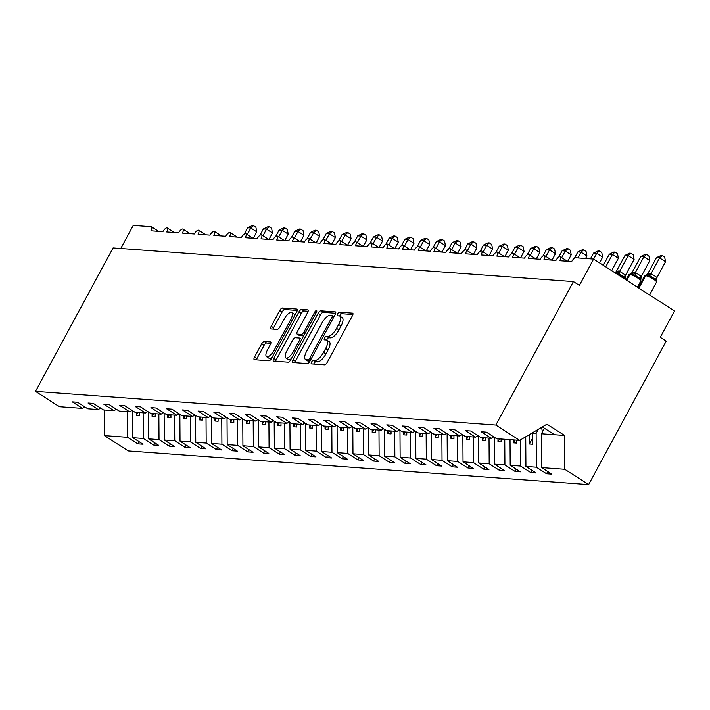 <?xml version="1.0" encoding="UTF-8"?>
<svg xmlns="http://www.w3.org/2000/svg" width="710" height="710" viewBox="0 0 710 710"><rect width="100%" height="100%" fill="white"/><g stroke="black" fill="none" stroke-linecap="round" stroke-linejoin="round"><path stroke-width="1.06" d="M311.592 361.993A2.094 0.781 -57.3 0 0 311.326 363.822A2.094 0.781 -57.3 0 0 311.477 363.866L324.594 364.825A2.991 1.109 -57.3 0 0 327.23 362.331L352.373 315.817A2.991 1.109 -57.3 0 0 352.755 313.216A2.991 1.109 -57.3 0 0 352.542 313.145L339.424 312.187A2.094 0.781 -57.3 0 0 337.578 313.927A2.094 0.781 -57.3 0 0 337.312 315.755A2.094 0.781 -57.3 0 0 337.463 315.799L339.167 315.923A9.558 3.55 -57.3 0 1 339.859 316.145A9.558 3.55 -57.3 0 1 338.643 324.488L336.549 328.357A9.558 3.55 -57.3 0 1 328.127 336.345L326.431 336.22A2.094 0.781 -57.3 0 0 324.585 337.96A2.094 0.781 -57.3 0 0 324.319 339.788A2.094 0.781 -57.3 0 0 324.47 339.833L326.174 339.957A9.558 3.55 -57.3 0 1 326.866 340.179A9.558 3.55 -57.3 0 1 325.65 348.512L323.556 352.391A9.558 3.55 -57.3 0 1 315.133 360.369L313.438 360.245A2.094 0.781 -57.3 0 0 311.592 361.993M326.866 340.179L329.245 341.705A9.558 3.55 -57.3 0 1 328.029 350.039L325.934 353.917A9.558 3.55 -57.3 0 1 317.512 361.896L315.817 361.772A2.094 0.781 -57.3 0 0 313.971 363.52A2.094 0.781 -57.3 0 0 313.731 364.035M352.905 314.521L341.803 313.714A2.094 0.781 -57.3 0 0 339.957 315.453A2.094 0.781 -57.3 0 0 339.682 316.056M339.859 316.145L342.238 317.672A9.558 3.55 -57.3 0 1 341.022 326.014L338.927 329.884A9.558 3.55 -57.3 0 1 330.505 337.862L328.81 337.747A2.094 0.781 -57.3 0 0 326.964 339.486A2.094 0.781 -57.3 0 0 326.689 340.09M264.262 341.474A2.991 1.109 -57.3 0 0 261.626 343.968L254.57 357.015A2.991 1.109 -57.3 0 0 254.189 359.624A2.991 1.109 -57.3 0 0 254.411 359.695L268.975 360.76A2.991 1.109 -57.3 0 0 271.611 358.266L296.762 311.752A2.991 1.109 -57.3 0 0 297.135 309.143A2.991 1.109 -57.3 0 0 296.922 309.081L282.349 308.007A2.991 1.109 -57.3 0 0 279.722 310.501L271.202 326.272A2.991 1.109 -57.3 0 0 270.821 328.872A2.991 1.109 -57.3 0 0 271.034 328.943L277.273 329.396A2.991 1.109 -57.3 0 0 279.9 326.902L284.133 319.092A7.996 2.964 -57.3 0 1 291.748 312.604A7.996 2.964 -57.3 0 1 290.736 319.571L274.175 350.19A7.996 2.964 -57.3 0 1 266.561 356.677A7.996 2.964 -57.3 0 1 267.572 349.711L270.332 344.607A2.991 1.109 -57.3 0 0 270.714 341.998A2.991 1.109 -57.3 0 0 270.492 341.927L264.262 341.474L266.64 343.001A2.991 1.109 -57.3 0 0 264.005 345.495L256.949 358.541A2.991 1.109 -57.3 0 0 256.416 359.837M495.846 425.059L35.5 391.396L59.347 406.697L82.493 408.392L72.322 401.869L77.603 402.25L87.774 408.774L98.22 409.537L88.049 403.014L93.329 403.404L103.5 409.927L113.937 410.691L103.766 404.167L109.047 404.549L119.218 411.072L129.664 411.836L119.493 405.312L124.774 405.703L134.944 412.226L145.381 412.989L135.211 406.466L140.491 406.848L150.662 413.38L161.108 414.143L150.937 407.611L156.218 408.002L166.388 414.525L176.826 415.288L166.655 408.765L171.944 409.146L182.115 415.678L192.552 416.442L182.381 409.91L187.662 410.3L197.833 416.823L208.27 417.586L198.099 411.063L203.388 411.445L213.559 417.977L223.996 418.74L213.825 412.208L219.106 412.599L229.277 419.122L239.714 419.885L229.543 413.362L234.833 413.752L245.003 420.276L255.44 421.039L245.269 414.516L250.55 414.897L260.721 421.42L271.158 422.184L260.987 415.661L266.277 416.051L276.447 422.574L286.884 423.337L276.714 416.814L281.994 417.196L292.165 423.719L302.602 424.482L292.431 417.959L297.721 418.35L307.892 424.873L318.328 425.636L308.158 419.113L313.438 419.495L323.609 426.027L334.055 426.79L323.875 420.258L329.165 420.648L339.336 427.171L349.773 427.935L339.602 421.412L344.882 421.793L355.053 428.325L365.499 429.089L355.328 422.556L360.609 422.947L370.78 429.47L381.217 430.233L371.046 423.71L376.327 424.101L386.497 430.624L396.943 431.387L386.772 424.864L392.053 425.246L402.224 431.769L412.661 432.532L402.49 426.009L407.771 426.399L417.942 432.923L428.387 433.686L418.217 427.163L423.497 427.544L433.668 434.067L444.105 434.831L433.934 428.308L439.215 428.698L449.386 435.221L459.832 435.984L449.661 429.461L454.941 429.843L465.112 436.366L475.549 437.138L465.378 430.606L470.659 430.997L480.83 437.52L491.276 438.283L481.105 431.76L486.385 432.142L496.556 438.673L519.702 440.36L495.846 425.059L573.423 281.586L579.369 285.402L593.604 259.079L575.686 257.765A4.571 1.695 122.7 0 0 571.665 261.573L559.711 260.703A4.571 1.695 -57.3 0 0 560.297 256.718A4.571 1.695 -57.3 0 0 555.939 260.428L543.993 259.549A4.571 1.695 -57.3 0 0 544.57 255.573A4.571 1.695 -57.3 0 0 540.221 259.274L528.267 258.404A4.571 1.695 -57.3 0 0 528.843 254.42A4.571 1.695 -57.3 0 0 524.495 258.129L512.549 257.251A4.571 1.695 -57.3 0 0 513.126 253.275A4.571 1.695 -57.3 0 0 508.777 256.976L496.822 256.106A4.571 1.695 -57.3 0 0 497.399 252.121A4.571 1.695 -57.3 0 0 493.051 255.831L481.105 254.952A4.571 1.695 -57.3 0 0 481.682 250.967A4.571 1.695 -57.3 0 0 477.324 254.677L465.378 253.807A4.571 1.695 -57.3 0 0 465.955 249.822A4.571 1.695 -57.3 0 0 461.606 253.523L449.661 252.653A4.571 1.695 -57.3 0 0 450.238 248.669A4.571 1.695 -57.3 0 0 445.88 252.378L433.934 251.5A4.571 1.695 -57.3 0 0 434.511 247.524A4.571 1.695 -57.3 0 0 430.162 251.225L418.217 250.355A4.571 1.695 -57.3 0 0 418.793 246.37A4.571 1.695 -57.3 0 0 414.436 250.08L402.49 249.201A4.571 1.695 -57.3 0 0 403.067 245.225A4.571 1.695 -57.3 0 0 398.718 248.926L386.764 248.056A4.571 1.695 -57.3 0 0 387.349 244.071A4.571 1.695 -57.3 0 0 382.992 247.781L371.046 246.902A4.571 1.695 -57.3 0 0 371.623 242.927A4.571 1.695 -57.3 0 0 367.274 246.627L355.32 245.758A4.571 1.695 -57.3 0 0 355.905 241.773A4.571 1.695 -57.3 0 0 351.548 245.483L339.602 244.604A4.571 1.695 -57.3 0 0 340.179 240.619A4.571 1.695 -57.3 0 0 335.83 244.329L323.875 243.459A4.571 1.695 -57.3 0 0 324.461 239.474A4.571 1.695 -57.3 0 0 320.103 243.175L308.158 242.305A4.571 1.695 -57.3 0 0 308.735 238.32A4.571 1.695 -57.3 0 0 304.386 242.03L292.431 241.151A4.571 1.695 -57.3 0 0 293.017 237.175A4.571 1.695 -57.3 0 0 288.659 240.876L276.714 240.007A4.571 1.695 -57.3 0 0 277.291 236.022A4.571 1.695 -57.3 0 0 272.942 239.731L260.987 238.853A4.571 1.695 -57.3 0 0 261.573 234.877A4.571 1.695 -57.3 0 0 257.215 238.578L245.269 237.708A4.571 1.695 -57.3 0 0 245.846 233.723A4.571 1.695 -57.3 0 0 241.498 237.433L229.543 236.554A4.571 1.695 -57.3 0 0 230.129 232.578A4.571 1.695 -57.3 0 0 225.771 236.279L213.825 235.409A4.571 1.695 -57.3 0 0 214.402 231.424A4.571 1.695 -57.3 0 0 210.053 235.134L198.099 234.256A4.571 1.695 -57.3 0 0 198.676 230.28A4.571 1.695 -57.3 0 0 194.327 233.98L182.381 233.111A4.571 1.695 -57.3 0 0 182.958 229.126A4.571 1.695 -57.3 0 0 178.609 232.836L166.655 231.957A4.571 1.695 -57.3 0 0 167.232 227.972A4.571 1.695 -57.3 0 0 162.883 231.682L150.937 230.812A4.571 1.695 -57.3 0 0 151.514 226.827A4.571 1.695 -57.3 0 0 151.186 226.721L133.258 225.407L120.78 248.482M35.5 391.396L113.076 247.923L573.423 281.586M292.964 359.828A2.991 1.109 -57.3 0 0 292.591 362.428A2.991 1.109 -57.3 0 0 292.804 362.499L307.377 363.564A2.991 1.109 -57.3 0 0 310.004 361.07L335.155 314.557A2.991 1.109 -57.3 0 0 335.537 311.956A2.991 1.109 -57.3 0 0 335.315 311.885L320.751 310.82A2.991 1.109 -57.3 0 0 318.115 313.314L292.964 359.828L295.351 361.355A2.991 1.109 -57.3 0 0 294.819 362.65M288.171 362.162L273.607 361.097A2.991 1.109 -57.3 0 1 273.394 361.026A2.991 1.109 -57.3 0 1 273.767 358.426L298.919 311.912A2.991 1.109 -57.3 0 1 301.555 309.418L307.785 309.871A2.991 1.109 -57.3 0 1 307.998 309.942A2.991 1.109 -57.3 0 1 307.625 312.542L297.428 331.41A2.991 1.109 -57.3 0 0 297.046 334.011A2.991 1.109 -57.3 0 0 297.259 334.082L301.395 334.383A2.991 1.109 -57.3 0 0 304.031 331.889L314.645 312.249A2.094 0.781 -57.3 0 1 316.642 310.554A2.094 0.781 -57.3 0 1 316.376 312.382L290.807 359.668A2.991 1.109 -57.3 0 1 288.171 362.162M82.493 408.392L84.925 406.945M98.22 409.537L100.651 408.099M113.937 410.691L116.369 409.244M129.664 411.836L132.095 410.398M145.381 412.989L147.813 411.543M161.108 414.143L163.54 412.696M176.826 415.288L179.257 413.841M192.552 416.442L194.984 414.995M208.27 417.586L210.701 416.149M223.996 418.74L226.428 417.294M239.714 419.885L242.145 418.447M255.44 421.039L257.872 419.592M271.158 422.184L273.59 420.746M286.884 423.337L289.316 421.891M302.602 424.482L305.034 423.045M318.328 425.636L320.76 424.189M334.055 426.79L336.478 425.343M349.773 427.935L352.204 426.488M365.499 429.089L367.922 427.642M381.217 430.233L383.648 428.796M396.943 431.387L399.366 429.94M412.661 432.532L415.093 431.094M428.387 433.686L430.819 432.239M444.105 434.831L446.537 433.393M459.832 435.984L462.263 434.538M475.549 437.138L477.981 435.692M138.956 441.611L137.749 443.839L143.038 444.229L132.868 437.706L143.305 438.469L143.136 412.829M132.69 410.779L132.868 437.706M154.682 442.765L153.475 444.992L158.756 445.374L148.585 438.851L159.022 439.614L158.862 413.974M148.417 411.933L148.585 438.851M170.4 443.91L169.193 446.137L174.482 446.528L164.312 440.005L174.749 440.768L174.58 415.128M164.134 413.078L164.312 440.005M186.126 445.063L184.919 447.291L190.2 447.673L180.029 441.15L190.466 441.913L190.307 416.273M179.861 414.232L180.029 441.15M201.844 446.208L200.637 448.436L205.927 448.827L195.756 442.303L206.193 443.067L206.024 417.427M195.578 415.377L195.756 442.303M217.571 447.362L216.364 449.59L221.644 449.971L211.474 443.448L221.91 444.211L221.751 418.572M211.305 416.53L211.474 443.448M233.288 448.507L232.081 450.743L237.371 451.125L227.2 444.602L237.637 445.365L237.468 419.725M227.023 417.675L227.2 444.602M249.015 449.661L247.808 451.888L253.088 452.279L242.918 445.747L253.355 446.51L253.195 420.87M242.749 418.829L242.918 445.747M264.732 450.806L263.534 453.042L268.815 453.424L258.644 446.901L269.081 447.664L268.912 422.024M258.467 419.974L258.644 446.901M280.459 451.959L279.252 454.187L284.533 454.578L274.362 448.045L284.808 448.809L284.639 423.169M274.193 421.128L274.362 448.045M296.177 453.104L294.978 455.341L300.259 455.722L290.088 449.199L300.525 449.962L300.357 424.323M289.911 422.281L290.088 449.199M311.903 454.258L310.696 456.486L315.977 456.876L305.806 450.353L316.252 451.116L316.083 425.476M305.637 423.426L305.806 450.353M327.621 455.412L326.423 457.639L331.703 458.021L321.532 451.498L331.969 452.261L331.81 426.621M321.355 424.58L321.532 451.498M343.347 456.557L342.14 458.784L347.421 459.175L337.25 452.652L347.696 453.415L347.527 427.775M337.081 425.725L337.25 452.652M359.065 457.71L357.867 459.938L363.147 460.32L352.976 453.796L363.413 454.56L363.254 428.92M352.799 426.879L352.976 453.796M374.791 458.855L373.584 461.083L378.865 461.473L368.694 454.95L379.14 455.714L378.971 430.074M368.525 428.023L368.694 454.95M390.518 460.009L389.311 462.237L394.591 462.627L384.421 456.095L394.858 456.858L394.698 431.218M384.243 429.177L384.421 456.095M406.235 461.154L405.028 463.39L410.309 463.772L400.138 457.249L410.584 458.012L410.415 432.372M399.97 430.322L400.138 457.249M421.962 462.308L420.755 464.535L426.036 464.926L415.865 458.394L426.302 459.157L426.142 433.517M415.687 431.476L415.865 458.394M437.68 463.453L436.472 465.689L441.753 466.071L431.582 459.547L442.028 460.311L441.86 434.671M431.414 432.621L431.582 459.547M453.406 464.606L452.199 466.834L457.48 467.224L447.309 460.692L457.746 461.456L457.586 435.816M447.131 433.774L447.309 460.692M469.124 465.76L467.917 467.988L473.206 468.369L463.026 461.846L473.472 462.609L473.304 436.969M462.858 434.928L463.026 461.846M484.85 466.905L483.643 469.132L488.924 469.523L478.753 463L489.19 463.763L489.03 438.123M478.584 436.073L478.753 463M500.568 468.059L499.361 470.286L504.65 470.668L494.479 464.145L504.916 464.908L504.748 439.268M494.302 437.227L494.479 464.145M516.294 469.203L515.087 471.431L520.368 471.822L510.197 465.298L520.634 466.062L520.466 439.907M510.028 439.659L510.197 465.298M532.012 470.357L530.805 472.585L536.094 472.966L525.924 466.443L536.361 467.207L546.531 473.73L551.812 474.12L541.641 467.597L564.787 469.283L588.634 484.593L666.211 341.111L660.264 337.294L674.5 310.971L593.604 259.079L596.711 253.31L593.56 253.079L590.445 258.839M525.728 436.783L525.924 466.443M491.276 438.283L493.707 436.836M544.41 428.254L541.428 433.774L541.641 467.597M127.418 411.676L127.578 437.316L137.749 443.839M153.475 444.992L143.305 438.469M169.193 446.137L159.022 439.614M184.919 447.291L174.749 440.768M200.637 448.436L190.466 441.913M216.364 449.59L206.193 443.067M232.081 450.743L221.91 444.211M247.808 451.888L237.637 445.365M263.534 453.042L253.355 446.51M279.252 454.187L269.081 447.664M294.978 455.341L284.808 448.809M310.696 456.486L300.525 449.962M326.423 457.639L316.252 451.116M342.14 458.784L331.969 452.261M357.867 459.938L347.696 453.415M373.584 461.083L363.413 454.56M389.311 462.237L379.14 455.714M405.028 463.39L394.858 456.858M420.755 464.535L410.584 458.012M436.472 465.689L426.302 459.157M452.199 466.834L442.028 460.311M467.917 467.988L457.746 461.456M483.643 469.132L473.472 462.609M499.361 470.286L489.19 463.763M515.087 471.431L504.916 464.908M530.805 472.585L520.634 466.062M104.272 409.981L104.441 435.62L127.578 437.316M104.441 435.62L128.288 450.921L588.634 484.593M136.347 412.332L136.364 415.27L139.506 415.501L139.488 412.554M152.064 413.477L152.091 416.424L155.233 416.655L155.215 413.708M167.791 414.631L167.809 417.569L170.95 417.799L170.932 414.862M183.517 415.776L183.535 418.722L186.677 418.953L186.659 416.007M199.235 416.93L199.253 419.867L202.394 420.098L202.377 417.161M214.961 418.075L214.979 421.021L218.121 421.252L218.103 418.305M230.679 419.228L230.697 422.175L233.847 422.397L233.821 419.459M246.405 420.373L246.423 423.32L249.565 423.55L249.547 420.604M262.123 421.527L262.141 424.473L265.291 424.704L265.265 421.758M277.85 422.672L277.867 425.618L281.009 425.849L280.991 422.903M293.567 423.826L293.585 426.772L296.736 427.003L296.709 424.056M309.294 424.979L309.311 427.917L312.453 428.148L312.435 425.201M325.011 426.124L325.029 429.071L328.18 429.301L328.162 426.355M340.738 427.278L340.756 430.216L343.897 430.446L343.88 427.509M356.455 428.423L356.473 431.369L359.624 431.6L359.606 428.654M372.182 429.577L372.2 432.514L375.341 432.745L375.324 429.807M387.9 430.721L387.917 433.668L391.068 433.899L391.05 430.952M403.626 431.875L403.644 434.822L406.786 435.044L406.768 432.106M419.344 433.02L419.361 435.967L422.512 436.197L422.494 433.251M435.07 434.174L435.088 437.12L438.23 437.351L438.212 434.405M450.788 435.319L450.814 438.265L453.956 438.496L453.938 435.549M466.514 436.472L466.532 439.419L469.674 439.65L469.656 436.703M482.232 437.626L482.259 440.564L485.4 440.795L485.383 437.848M497.959 438.771L497.976 441.718L501.118 441.948L501.1 439.002M513.676 439.925L513.703 442.862L516.845 443.093L516.827 440.156M529.358 434.627L529.42 444.016L532.562 444.247L532.491 433.118L536.139 433.384L536.361 467.207M532.775 432.594L532.491 433.118M536.139 433.384L538.366 429.275M547.738 471.502L546.531 473.73M519.702 440.36L546.957 424.172L564.565 435.461L564.787 469.283M541.428 433.774L564.565 435.461M542.333 426.914L554.51 434.724M532.527 438.274L529.42 444.016M515.229 440.031L513.703 442.862M499.512 438.886L497.976 441.718M483.785 437.733L482.259 440.564M468.067 436.588L466.532 439.419M452.341 435.434L450.814 438.265M436.614 434.289L435.088 437.12M420.897 433.135L419.361 435.967M405.17 431.991L403.644 434.822M389.453 430.837L387.917 433.668M373.726 429.692L372.2 432.514M358.009 428.538L356.473 431.369M342.282 427.385L340.756 430.216M326.564 426.24L325.029 429.071M310.838 425.086L309.311 427.917M295.12 423.941L293.585 426.772M279.394 422.787L277.867 425.618M263.676 421.642L262.141 424.473M247.95 420.489L246.423 423.32M232.232 419.344L230.697 422.175M216.506 418.19L214.979 421.021M200.788 417.036L199.253 419.867M185.061 415.891L183.535 418.722M169.344 414.738L167.809 417.569M153.617 413.593L152.091 416.424M137.9 412.439L136.364 415.27M335.688 313.261L323.13 312.347A2.991 1.109 -57.3 0 0 320.494 314.841L295.351 361.355M307.971 359.846A2.094 0.781 -57.3 0 0 309.817 358.106L331.889 317.272A2.094 0.781 -57.3 0 0 332.156 315.453A2.094 0.781 -57.3 0 0 332.005 315.4L330.212 315.275A9.558 3.55 -57.3 0 0 321.79 323.254L306.702 351.157A9.558 3.55 -57.3 0 0 305.486 359.5A9.558 3.55 -57.3 0 0 306.179 359.721L307.971 359.846L309.968 361.133M305.486 359.5L307.865 361.026A9.558 3.55 -57.3 0 0 308.557 361.248L306.179 359.721M309.853 361.337L308.557 361.248M308.158 311.246L303.933 310.945A2.991 1.109 -57.3 0 0 301.297 313.438L276.146 359.952A2.991 1.109 -57.3 0 0 275.622 361.239M299.274 335.368A2.991 1.109 -57.3 0 0 299.425 335.537A2.991 1.109 -57.3 0 0 299.638 335.608L303.658 335.901M286.84 350.98A7.996 2.964 -57.3 0 0 285.828 357.955A7.996 2.964 -57.3 0 0 293.443 351.468L299.283 340.676A2.991 1.109 -57.3 0 0 299.655 338.075A2.991 1.109 -57.3 0 0 299.442 338.004L295.307 337.703A2.991 1.109 -57.3 0 0 292.671 340.196L286.84 350.98M285.828 357.955L288.207 359.482A7.996 2.964 -57.3 0 0 291.455 358.479M270.865 343.312L266.64 343.001M266.561 356.677L268.939 358.204A7.996 2.964 -57.3 0 0 272.187 357.201M294.774 315.417A7.996 2.964 -57.3 0 0 294.126 314.131L291.748 312.604M297.286 310.456L284.737 309.533A2.991 1.109 -57.3 0 0 282.101 312.027L273.581 327.798A2.991 1.109 -57.3 0 0 273.048 329.085M657.016 277.495L665.545 261.724L659.599 257.908L656.448 257.677L647.857 273.563L651.132 273.687L656.981 277.441L656.457 281.258L655.694 279.483L651.239 276.616L649.02 276.492L646.952 274.965A1.526 1.385 94.2 0 0 645.647 275.72L638.92 288.145M656.448 257.677L661.028 255.467L662.288 255.564L659.599 257.908L651.07 273.678M655.845 280.672L656.457 281.258M649.836 273.306A3.346 3.044 -85.8 0 1 646.97 274.965L646.579 274.939A1.526 1.385 -85.8 0 1 646.579 274.939L646.295 275.116M647.857 273.563L646.881 274.672M651.008 273.794L649.02 276.492M662.288 255.564L664.666 257.091L665.545 261.724M541.623 427.34L542.36 432.053M641.299 276.341L649.819 260.579L643.872 256.763L640.731 256.532L632.14 272.418L635.406 272.542L641.254 276.296L640.731 280.113L639.976 278.329L635.512 275.471L633.302 275.338L631.234 273.811A1.526 1.385 94.2 0 0 629.921 274.566L626.788 280.361M640.731 256.532L645.31 254.322L646.561 254.411L643.872 256.763L635.352 272.525M640.127 279.518L640.731 280.113M632.14 272.418L631.163 273.527M635.281 272.64L633.302 275.338M646.561 254.411L648.94 255.937L649.819 260.579M625.572 275.196L634.101 259.425L628.155 255.609L625.004 255.378L616.413 271.264L619.679 271.389L625.537 275.143L625.013 278.959L624.25 277.184L619.794 274.317L617.576 274.193L615.508 272.667A1.526 1.385 94.2 0 0 614.931 272.755M625.004 255.378L629.584 253.168L630.844 253.266L628.155 255.609L619.626 271.38M624.401 278.364L625.013 278.959M616.413 271.264L615.437 272.374M619.564 271.495L617.576 274.193M630.844 253.266L633.222 254.792L634.101 259.425M611.674 270.67L618.375 258.271L612.428 254.455L609.286 254.233L603.305 265.291M609.286 254.233L613.866 252.023L615.117 252.112L612.428 254.455L605.728 266.853M615.117 252.112L617.496 253.639L618.375 258.271M593.56 253.079L598.139 250.87L599.4 250.967L596.711 253.31L602.657 257.127L599.542 262.886M599.4 250.967L601.778 252.485L602.657 257.127M585.572 258.484L586.93 255.973L580.984 252.156L577.842 251.926L574.425 258.245M577.842 251.926L582.422 249.725L583.673 249.814L580.984 252.156L577.869 257.925M583.673 249.814L586.052 251.34L586.93 255.973M567.716 261.289L571.213 254.828L565.266 251.012L562.116 250.781L558.708 257.091M562.116 250.781L566.695 248.571L567.956 248.669L565.266 251.012L561.69 257.615M567.956 248.669L570.334 250.186L571.213 254.828M551.998 260.135L555.486 253.674L549.54 249.858L546.398 249.627L542.981 255.946M546.398 249.627L550.978 247.426L552.229 247.515L549.54 249.858L545.972 256.47M552.229 247.515L554.608 249.041L555.486 253.674M536.272 258.99L539.769 252.529L533.813 248.713L530.672 248.482L527.264 254.792M530.672 248.482L535.251 246.272L536.511 246.361L533.813 248.713L530.246 255.316M536.511 246.361L538.89 247.888L539.769 252.529M520.554 257.836L524.042 251.375L518.096 247.559L514.954 247.328L511.537 253.648M514.954 247.328L519.534 245.127L520.785 245.216L518.096 247.559L514.519 254.171M520.785 245.216L523.163 246.743L524.042 251.375M504.828 256.692L508.324 250.231L502.369 246.414L499.228 246.184L495.811 252.494M499.228 246.184L503.807 243.974L505.067 244.062L502.369 246.414L498.802 253.017M505.067 244.062L507.446 245.589L508.324 250.231M489.11 255.538L492.598 249.077L486.652 245.261L483.51 245.03L480.093 251.349M483.51 245.03L488.089 242.82L489.341 242.918L486.652 245.261L483.075 251.864M489.341 242.918L491.719 244.444L492.598 249.077M473.384 254.384L476.88 247.932L470.925 244.116L467.784 243.885L464.367 250.195M467.784 243.885L472.363 241.675L473.623 241.764L470.925 244.116L467.358 250.719M473.623 241.764L475.993 243.29L476.88 247.932M457.657 253.239L461.154 246.778L455.208 242.962L452.066 242.731L448.649 249.041M452.066 242.731L456.645 240.521L457.897 240.619L455.208 242.962L451.631 249.565M457.897 240.619L460.275 242.145L461.154 246.778M441.939 252.085L445.436 245.624L439.481 241.808L436.339 241.586L432.923 247.896M436.339 241.586L440.919 239.377L442.179 239.465L439.481 241.808L435.913 248.42M442.179 239.465L444.549 240.992L445.436 245.624M426.213 250.941L429.71 244.48L423.764 240.663L420.622 240.433L417.205 246.743M420.622 240.433L425.201 238.223L426.453 238.32L423.764 240.663L420.187 247.266M426.453 238.32L428.831 239.838L429.71 244.48M410.495 249.787L413.983 243.326L408.037 239.51L404.895 239.279L401.478 245.598M404.895 239.279L409.475 237.078L410.735 237.167L408.037 239.51L404.469 246.121M410.735 237.167L413.105 238.693L413.983 243.326M394.769 248.642L398.266 242.181L392.319 238.365L389.169 238.134L385.761 244.444M389.169 238.134L393.757 235.924L395.008 236.022L392.319 238.365L388.743 244.968M395.008 236.022L397.387 237.539L398.266 242.181M379.051 247.488L382.539 241.027L376.593 237.211L373.451 236.98L370.034 243.299M373.451 236.98L378.031 234.779L379.291 234.868L376.593 237.211L373.025 243.823M379.291 234.868L381.661 236.394L382.539 241.027M363.325 246.343L366.821 239.882L360.875 236.066L357.725 235.835L354.317 242.145M357.725 235.835L362.304 233.625L363.564 233.714L360.875 236.066L357.299 242.669M363.564 233.714L365.943 235.241L366.821 239.882M347.607 245.19L351.095 238.729L345.149 234.912L342.007 234.682L338.59 241.001M342.007 234.682L346.586 232.481L347.847 232.569L345.149 234.912L341.581 241.524M347.847 232.569L350.216 234.096L351.095 238.729M331.881 244.045L335.377 237.584L329.431 233.767L326.28 233.537L322.873 239.847M326.28 233.537L330.86 231.327L332.12 231.416L329.431 233.767L325.855 240.37M332.12 231.416L334.499 232.942L335.377 237.584M316.163 242.891L319.651 236.43L313.705 232.614L310.563 232.383L307.146 238.702M310.563 232.383L315.142 230.173L316.394 230.271L313.705 232.614L310.137 239.217M316.394 230.271L318.772 231.797L319.651 236.43M300.436 241.737L303.933 235.285L297.987 231.469L294.836 231.238L291.428 237.548M294.836 231.238L299.416 229.028L300.676 229.117L297.987 231.469L294.41 238.072M300.676 229.117L303.055 230.643L303.933 235.285M284.719 240.592L288.207 234.131L282.26 230.315L279.119 230.084L275.702 236.394M279.119 230.084L283.698 227.874L284.95 227.972L282.26 230.315L278.693 236.918M284.95 227.972L287.328 229.49L288.207 234.131M268.992 239.439L272.489 232.978L266.543 229.161L263.392 228.939L259.984 235.25M263.392 228.939L267.972 226.73L269.232 226.818L266.543 229.161L262.966 235.773M269.232 226.818L271.611 228.345L272.489 232.978M253.275 238.294L256.763 231.833L250.816 228.017L247.675 227.786L244.258 234.096M247.675 227.786L252.254 225.576L253.505 225.673L250.816 228.017L247.249 234.619M253.505 225.673L255.884 227.191L256.763 231.833M317.512 361.896L315.133 360.369M325.934 353.917L323.556 352.391M328.029 350.039L325.65 348.512M328.81 337.747L326.431 336.22M330.505 337.862L328.127 336.345M338.927 329.884L336.549 328.357M341.022 326.014L338.643 324.488M341.803 313.714L339.424 312.187M315.817 361.772L313.438 360.245M320.494 314.841L318.115 313.314M323.13 312.347L320.751 310.82M311.149 358.958L309.817 358.106M333.221 318.133L331.889 317.272M334.002 316.687L332.262 315.568M276.146 359.952L273.767 358.426M301.297 313.438L298.919 311.912M303.933 310.945L301.555 309.418M299.638 335.608L297.259 334.082M303.685 335.857L301.395 334.383M305.362 332.75L304.031 331.889M315.986 313.11L314.645 312.249M294.783 352.32L293.443 351.468M300.614 341.537L299.283 340.676M275.515 351.051L274.175 350.19M292.067 320.423L290.736 319.571M273.581 327.798L271.202 326.272M282.101 312.027L279.722 310.501M284.737 309.533L282.349 308.007M256.949 358.541L254.57 357.015M264.005 345.495L261.626 343.968M656.572 280.352L656.519 282.11A6.55 1.198 -151.6 0 0 653.466 279.199A6.55 1.198 -151.6 0 0 645.647 275.72L638.636 287.958M646.97 274.965L646.57 274.939A1.526 1.385 -85.8 0 0 645.266 275.693A6.55 1.198 -151.6 0 0 644.627 275.862L638.219 287.701M649.455 273.279A3.346 3.044 -85.8 0 1 646.615 274.939M655.694 279.483A3.346 1.003 140.7 0 1 656.981 277.441M651.239 276.616A3.346 1.367 103.8 0 1 651.132 273.687M640.855 279.199L640.793 280.965A6.55 1.198 -151.6 0 0 637.74 278.045A6.55 1.198 -151.6 0 0 629.921 274.566L626.495 280.175M634.11 272.152A3.346 3.044 -85.8 0 1 631.252 273.811L630.853 273.785A1.526 1.385 -85.8 0 0 629.548 274.539A6.55 1.198 -151.6 0 0 628.9 274.708L626.087 279.917M628.9 274.708L630.844 273.785A1.526 1.385 -85.8 0 1 630.853 273.785L631.252 273.811M633.737 272.125A3.346 3.044 -85.8 0 1 630.897 273.785L630.569 273.971M639.976 278.329A3.346 1.003 140.7 0 1 641.254 276.296M635.512 275.471A3.346 1.367 103.8 0 1 635.406 272.542M624.764 279.065A6.55 1.198 -151.6 0 0 622.022 276.9A6.55 1.198 -151.6 0 0 617.842 274.628M618.392 271.007A3.346 3.044 -85.8 0 1 615.526 272.667L615.135 272.64A1.526 1.385 -85.8 0 1 615.135 272.64A1.526 1.385 -85.8 0 0 614.78 272.658M618.011 270.98A3.346 3.044 -85.8 0 1 615.171 272.64L614.851 272.817M624.25 277.184A3.346 1.003 140.7 0 1 625.537 275.143M619.794 274.317A3.346 1.367 103.8 0 1 619.679 271.389M567.37 261.262L560.297 256.718M551.652 260.108L544.57 255.573M535.926 258.964L528.843 254.42M520.208 257.81L513.126 253.275M504.482 256.665L497.399 252.121M488.764 255.511L481.682 250.967M473.037 254.366L465.955 249.822M457.32 253.213L450.238 248.669M441.593 252.068L434.511 247.524M425.867 250.914L418.793 246.37M410.149 249.76L403.067 245.225M394.423 248.615L387.349 244.071M378.705 247.462L371.623 242.927M362.979 246.317L355.905 241.773M347.261 245.163L340.179 240.619M331.534 244.018L324.461 239.474M315.817 242.864L308.735 238.32M300.09 241.72L293.017 237.175M284.373 240.566L277.291 236.022M268.646 239.412L261.573 234.877M252.929 238.267L245.846 233.723M237.202 237.113L230.129 232.578M221.484 235.968L214.402 231.424M205.758 234.815L198.676 230.28M190.04 233.67L182.958 229.126M174.314 232.516L167.232 227.972M158.596 231.371L151.514 226.827M334.019 316.651L332.156 315.453M299.425 335.537L297.046 334.011M301.759 339.416L299.655 338.075M656.519 282.11L649.561 294.969M644.627 275.862L646.57 274.939M640.793 280.965L637.429 287.186M615.499 272.667L614.736 272.631M625.128 278.054L625.075 279.811"/></g></svg>
